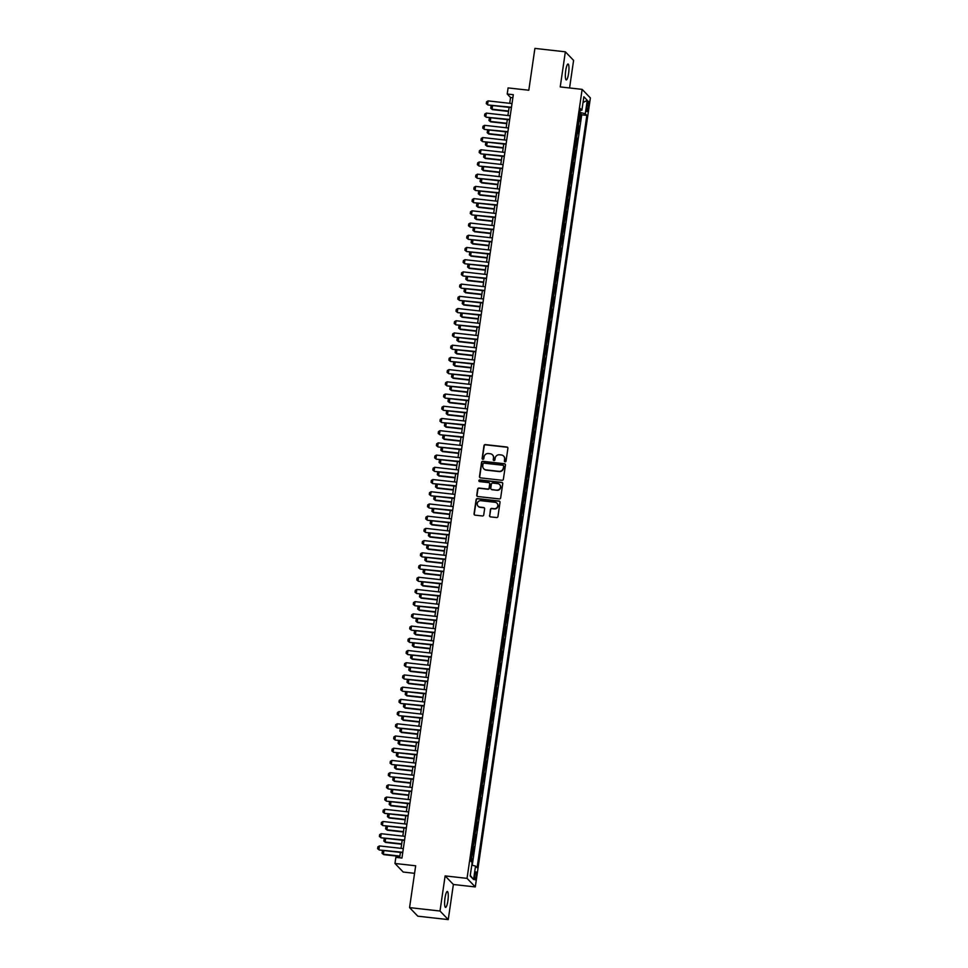 <?xml version="1.0" encoding="UTF-8"?>
<svg xmlns="http://www.w3.org/2000/svg" width="968" height="968" viewBox="0 0 968 968"><rect width="100%" height="100%" fill="white"/><g stroke="black" fill="none" stroke-linecap="round" stroke-linejoin="round"><path stroke-width="1.45" d="M505.078 461.821A0.859 0.835 -43.9 0 0 506.034 461.083L507.897 448.341A1.222 1.186 -43.9 0 0 506.869 447.01L485.355 444.602A1.222 1.186 -43.9 0 0 483.988 445.667L482.137 458.396A0.859 0.835 -43.9 0 0 482.851 459.328A0.859 0.835 -43.9 0 0 483.806 458.59L484.048 456.944A3.933 3.799 -43.9 0 1 488.429 453.532L490.219 453.738A3.933 3.799 -43.9 0 1 493.486 457.997L493.244 459.643A0.859 0.835 -43.9 0 0 493.958 460.574A0.859 0.835 -43.9 0 0 494.914 459.836L495.156 458.179A3.933 3.799 -43.9 0 1 499.548 454.779L501.339 454.972A3.933 3.799 -43.9 0 1 504.606 459.243L504.364 460.889A0.859 0.835 -43.9 0 0 505.078 461.821M447.869 900.918A7.998 1.609 96.4 0 0 447.337 891.48A7.998 1.609 96.4 0 0 445.014 897.953A7.998 1.609 96.4 0 0 445.546 907.391A7.998 1.609 96.4 0 0 447.869 900.918M568.579 73.459A7.998 1.609 96.4 0 0 568.047 64.021A7.998 1.609 96.4 0 0 565.736 70.495A7.998 1.609 96.4 0 0 566.268 79.933A7.998 1.609 96.4 0 0 568.579 73.459M476.159 876.585A4.005 0.799 96.4 0 0 475.893 871.865A4.005 0.799 96.4 0 0 474.731 875.108A4.005 0.799 96.4 0 0 474.998 879.827A4.005 0.799 96.4 0 0 476.159 876.585M489.53 515.545A1.222 1.186 -43.9 0 0 490.546 516.888L496.584 517.553A1.222 1.186 -43.9 0 0 497.951 516.489L500.02 502.344A1.222 1.186 -43.9 0 0 498.992 501.013L477.478 498.605A1.222 1.186 -43.9 0 0 476.111 499.669L474.042 513.814A1.222 1.186 -43.9 0 0 475.07 515.145L482.354 515.968A1.222 1.186 -43.9 0 0 483.734 514.903L484.617 508.841A1.222 1.186 -43.9 0 0 483.589 507.51L479.971 507.111A3.279 3.17 -43.9 0 1 477.587 502.501A3.279 3.17 -43.9 0 1 480.914 500.698L495.071 502.283A3.279 3.17 -43.9 0 1 497.467 506.893A3.279 3.17 -43.9 0 1 494.14 508.696L491.78 508.43A1.222 1.186 -43.9 0 0 490.413 509.495L489.748 515.787A1.222 1.186 -43.9 0 0 489.953 516.646M569.571 87.967L573.588 60.391L565.348 51.812L534.905 48.4L528.806 90.23L508.103 87.919L507.22 94.017L513.306 94.707L401.95 858.035L395.851 857.358L394.968 863.468L403.208 872.047L414.57 873.317M440.004 911.021L448.244 919.6L453.375 884.486L445.123 875.907L440.004 911.021L409.561 907.609L415.671 865.779L394.968 863.468M445.123 875.907L467.048 878.363L582.143 89.371L590.383 97.95L475.288 886.942L467.048 878.363M565.348 51.812L560.23 86.926L582.143 89.371M502.017 480.273A1.222 1.186 -43.9 0 0 503.384 479.208L505.453 465.064A1.222 1.186 -43.9 0 0 504.437 463.732L482.923 461.325A1.222 1.186 -43.9 0 0 481.544 462.389L479.487 476.534A1.222 1.186 -43.9 0 0 480.503 477.865L502.017 480.273M502.731 483.71L500.674 497.854A1.222 1.186 -43.9 0 1 499.294 498.919L477.793 496.511A1.222 1.186 -43.9 0 1 476.764 495.18L477.647 489.118A1.222 1.186 -43.9 0 1 479.015 488.053L487.739 489.034A1.222 1.186 -43.9 0 0 489.118 487.969L489.699 483.952A1.222 1.186 -43.9 0 0 488.683 482.621L479.596 481.604A0.859 0.835 -43.9 0 1 478.966 480.394A0.859 0.835 -43.9 0 1 479.838 479.922L501.714 482.366A1.222 1.186 -43.9 0 1 502.731 483.71M448.244 919.6L417.813 916.188L409.561 907.609M471.827 862.246L472.299 859.039L470.884 858.882M471.029 857.902A4.997 0.811 8.3 0 1 471.489 858.192L474.078 846.818L472.674 846.661M472.808 845.693A4.997 0.811 8.3 0 1 473.267 845.984L475.869 834.61L474.453 834.452M474.598 833.472A4.997 0.811 8.3 0 1 475.046 833.763L477.647 822.401L476.232 822.243M476.377 821.263A4.997 0.811 8.3 0 1 476.837 821.554L479.426 810.18L478.01 810.022M478.156 809.054A4.997 0.811 8.3 0 1 478.615 809.333L481.205 797.971L479.801 797.813M479.934 796.833A4.997 0.811 8.3 0 1 480.394 797.124L482.996 785.762L481.58 785.605M481.725 784.625A4.997 0.811 8.3 0 1 482.173 784.915L484.774 773.541L483.359 773.384M483.504 772.416A4.997 0.811 8.3 0 1 483.964 772.694L486.553 761.332L485.137 761.175M485.283 760.195A4.997 0.811 8.3 0 1 485.742 760.485L488.332 749.123L486.928 748.954M487.061 747.986A4.997 0.811 8.3 0 1 487.521 748.276L490.123 736.902L488.707 736.745M488.852 735.765A4.997 0.811 8.3 0 1 489.3 736.055L491.901 724.693L490.486 724.536M490.631 723.556A4.997 0.811 8.3 0 1 491.091 723.846L493.68 712.472L492.264 712.315M492.409 711.347A4.997 0.811 8.3 0 1 492.869 711.625L495.459 700.263L494.055 700.106M494.188 699.126A4.997 0.811 8.3 0 1 494.648 699.416L497.249 688.054L495.834 687.897M495.979 686.917A4.997 0.811 8.3 0 1 496.427 687.207L499.028 675.833L497.613 675.676M497.758 674.708A4.997 0.811 8.3 0 1 498.217 674.986L500.807 663.625L499.391 663.467M499.536 662.487A4.997 0.811 8.3 0 1 499.996 662.778L502.586 651.416L501.182 651.246M501.315 650.278A4.997 0.811 8.3 0 1 501.775 650.569L504.376 639.195L502.961 639.037M503.106 638.057A4.997 0.811 8.3 0 1 503.554 638.348L506.155 626.986L504.739 626.828M504.885 625.848A4.997 0.811 8.3 0 1 505.344 626.139L507.934 614.765L506.518 614.607M506.663 613.639A4.997 0.811 8.3 0 1 507.123 613.918L509.712 602.556L508.309 602.399M508.442 601.418A4.997 0.811 8.3 0 1 508.902 601.709L511.503 590.347L510.088 590.19M510.233 589.209A4.997 0.811 8.3 0 1 510.68 589.5L513.282 578.126L511.866 577.969M512.011 577.001A4.997 0.811 8.3 0 1 512.471 577.279L515.061 565.917L513.645 565.76M513.79 564.78A4.997 0.811 8.3 0 1 514.25 565.07L516.839 553.708L515.436 553.539M515.569 552.571A4.997 0.811 8.3 0 1 516.029 552.861L518.63 541.487L517.214 541.33M517.36 540.35A4.997 0.811 8.3 0 1 517.807 540.64L520.409 529.278L518.993 529.121M519.138 528.141A4.997 0.811 8.3 0 1 519.598 528.431L522.188 517.057L520.772 516.9M520.917 515.932A4.997 0.811 8.3 0 1 521.377 516.21L523.966 504.848L522.563 504.691M522.696 503.711A4.997 0.811 8.3 0 1 523.156 504.001L525.757 492.639L524.341 492.482M524.487 491.502A4.997 0.811 8.3 0 1 524.934 491.792L527.536 480.418L526.12 480.261M526.265 479.293A4.997 0.811 8.3 0 1 526.725 479.571L529.314 468.209L527.899 468.052M528.044 467.072A4.997 0.811 8.3 0 1 528.504 467.363L531.093 456.001L529.69 455.843M529.823 454.863A4.997 0.811 8.3 0 1 530.283 455.154L532.884 443.78L531.468 443.622M531.614 442.642A4.997 0.811 8.3 0 1 532.061 442.933L534.663 431.571L533.247 431.413M533.392 430.433A4.997 0.811 8.3 0 1 533.852 430.724L536.441 419.35L535.026 419.192M535.171 418.224A4.997 0.811 8.3 0 1 535.631 418.515L538.22 407.141L536.816 406.983M536.95 406.003A4.997 0.811 8.3 0 1 537.409 406.294L540.011 394.932L538.595 394.775M538.74 393.794A4.997 0.811 8.3 0 1 539.188 394.085L541.79 382.711L540.374 382.554M540.519 381.586A4.997 0.811 8.3 0 1 540.979 381.864L543.568 370.502L542.153 370.345M542.298 369.365A4.997 0.811 8.3 0 1 542.758 369.655L545.347 358.293L543.943 358.136M544.077 357.156A4.997 0.811 8.3 0 1 544.536 357.446L547.138 346.072L545.722 345.915M545.867 344.947A4.997 0.811 8.3 0 1 546.315 345.225L548.916 333.863L547.501 333.706M547.646 332.726A4.997 0.811 8.3 0 1 548.106 333.016L550.695 321.642L549.279 321.485M549.425 320.517A4.997 0.811 8.3 0 1 549.885 320.807L552.474 309.433L551.07 309.276M551.203 308.296A4.997 0.811 8.3 0 1 551.663 308.586L554.265 297.224L552.849 297.067M552.994 296.087A4.997 0.811 8.3 0 1 553.442 296.377L556.043 285.003L554.628 284.846M554.773 283.878A4.997 0.811 8.3 0 1 555.233 284.156L557.822 272.794L556.406 272.637M556.552 271.657A4.997 0.811 8.3 0 1 557.011 271.947L559.601 260.586L558.197 260.428M558.33 259.448A4.997 0.811 8.3 0 1 558.79 259.739L561.392 248.365L559.976 248.207M560.121 247.239A4.997 0.811 8.3 0 1 560.569 247.518L563.17 236.156L561.755 235.998M561.9 235.018A4.997 0.811 8.3 0 1 562.36 235.309L564.949 223.947L563.533 223.777M563.678 222.809A4.997 0.811 8.3 0 1 564.138 223.1L566.728 211.726L565.324 211.569M565.457 210.588A4.997 0.811 8.3 0 1 565.917 210.879L568.519 199.517L567.103 199.36M567.248 198.379A4.997 0.811 8.3 0 1 567.696 198.67L570.297 187.296L568.881 187.139M569.027 186.171A4.997 0.811 8.3 0 1 569.486 186.449L572.076 175.087L570.66 174.93M570.805 173.95A4.997 0.811 8.3 0 1 571.265 174.24L573.855 162.878L572.451 162.721M572.584 161.741A4.997 0.811 8.3 0 1 573.044 162.031L575.645 150.657L574.23 150.5M574.375 149.532A4.997 0.811 8.3 0 1 574.823 149.81L577.424 138.448L576.008 138.291M576.154 137.311A4.997 0.811 8.3 0 1 576.613 137.601L577.327 132.713L578.138 133.56L579.203 126.239L578.392 125.392A4.997 0.811 -171.7 0 0 577.932 125.102M577.787 126.07L579.203 126.239M587.201 104.338L586.802 107.025A3.872 0.774 96.4 0 0 587.068 111.598A3.872 0.774 96.4 0 0 588.193 108.464L588.58 105.778A3.872 0.774 96.4 0 0 588.326 101.204A3.872 0.774 96.4 0 0 587.201 104.338M471.767 865.126L475.53 866.094L477.091 867.715L586.85 115.373L585.289 113.752L579.796 112.348M475.53 866.094L473.57 879.525L470.182 876.004L472.142 862.573L470.581 860.939L580.34 108.597L581.901 110.219L583.861 96.788L587.249 100.309L585.289 113.752M472.251 865.259L581.732 114.793L580.981 114.018L579.917 121.351L579.106 120.504A4.997 0.811 -171.7 0 0 578.646 120.213M576.613 137.601L577.424 138.448M574.823 149.81L575.645 150.657M573.044 162.031L573.855 162.878M571.265 174.24L572.076 175.087M569.486 186.449L570.297 187.296M567.696 198.67L568.519 199.517M565.917 210.879L566.728 211.726M564.138 223.1L564.949 223.947M562.36 235.309L563.17 236.156M560.569 247.518L561.392 248.365M558.79 259.739L559.601 260.586M557.011 271.947L557.822 272.794M555.233 284.156L556.043 285.003M553.442 296.377L554.265 297.224M551.663 308.586L552.474 309.433M549.885 320.807L550.695 321.642M548.106 333.016L548.916 333.863M546.315 345.225L547.138 346.072M544.536 357.446L545.347 358.293M542.758 369.655L543.568 370.502M540.979 381.864L541.79 382.711M539.188 394.085L540.011 394.932M537.409 406.294L538.22 407.141M535.631 418.515L536.441 419.35M533.852 430.724L534.663 431.571M532.061 442.933L532.884 443.78M530.283 455.154L531.093 456.001M528.504 467.363L529.314 468.209M526.725 479.571L527.536 480.418M524.934 491.792L525.757 492.639M523.156 504.001L523.966 504.848M521.377 516.21L522.188 517.057M519.598 528.431L520.409 529.278M517.807 540.64L518.63 541.487M516.029 552.861L516.839 553.708M514.25 565.07L515.061 565.917M512.471 577.279L513.282 578.126M510.68 589.5L511.503 590.347M508.902 601.709L509.712 602.556M507.123 613.918L507.934 614.765M505.344 626.139L506.155 626.986M503.554 638.348L504.376 639.195M501.775 650.569L502.586 651.416M499.996 662.778L500.807 663.625M498.217 674.986L499.028 675.833M496.427 687.207L497.249 688.054M494.648 699.416L495.459 700.263M492.869 711.625L493.68 712.472M491.091 723.846L491.901 724.693M489.3 736.055L490.123 736.902M487.521 748.276L488.332 749.123M485.742 760.485L486.553 761.332M483.964 772.694L484.774 773.541M482.173 784.915L482.996 785.762M480.394 797.124L481.205 797.971M478.615 809.333L479.426 810.18M476.837 821.554L477.647 822.401M475.046 833.763L475.869 834.61M473.267 845.984L474.078 846.818M471.489 858.192L472.299 859.039M453.375 884.486L475.288 886.942M507.22 94.017L510.559 97.502L509.712 103.322M509.12 107.351L507.922 115.531M507.341 119.56L506.143 127.752M505.562 131.781L504.364 139.961M503.771 143.99L502.586 152.17M501.993 156.199L500.795 164.391M499.669 172.123L483.129 170.271L483.661 166.605L500.202 168.456L499.016 176.599M498.435 180.629L497.237 188.808M496.112 196.552L479.559 194.701L480.104 191.035L496.644 192.886L495.459 201.029M494.866 205.059L493.668 213.238M493.087 217.268L491.889 225.459M491.308 229.489L490.111 237.668M489.518 241.697L488.332 249.877M487.739 253.906L486.541 262.098M485.416 269.83L468.875 267.979L469.407 264.312L485.948 266.164L484.762 274.307M483.637 282.039L467.096 280.188L467.629 276.533L484.169 278.385L482.984 286.516M481.858 294.26L465.305 292.409L465.85 288.742L482.391 290.594L481.205 298.737M480.612 302.766L479.414 310.946M478.833 314.975L477.635 323.167M477.055 327.196L475.857 335.376M475.264 339.405L474.078 347.585M473.485 351.614L472.287 359.806M471.162 367.537L454.621 365.686L455.154 362.02L471.694 363.871L470.509 372.014M469.383 379.746L452.842 377.895L453.375 374.241L469.916 376.092L468.73 384.223M467.604 391.967L451.052 390.116L451.596 386.45L468.137 388.301L466.951 396.444M466.358 400.474L465.16 408.653M464.579 412.683L463.382 420.874M462.801 424.904L461.603 433.083M461.01 437.113L459.824 445.292M459.231 449.321L458.033 457.513M456.908 465.245L440.367 463.394L440.9 459.727L457.44 461.579L456.255 469.722M455.129 477.454L438.589 475.603L439.121 471.948L455.662 473.8L454.476 481.931M453.351 489.675L436.798 487.824L437.342 484.157L453.883 486.009L452.697 494.152M452.104 498.181L450.906 506.361M450.326 510.39L449.128 518.582M448.547 522.611L447.349 530.791M446.756 534.82L445.57 543M444.977 547.029L443.78 555.221M443.199 559.25L442.001 567.429M440.876 575.161L424.335 573.31L424.867 569.656L441.408 571.507L440.222 579.638M439.629 583.668L438.444 591.859M437.851 595.889L436.653 604.068M436.072 608.098L434.874 616.277M434.293 620.319L433.095 628.498M432.502 632.528L431.317 640.707M430.724 644.736L429.526 652.928M428.401 660.66L411.86 658.809L412.392 655.142L428.933 656.994L427.747 665.137M427.166 669.166L425.968 677.346M425.375 681.375L424.19 689.567M423.597 693.596L422.399 701.776M421.818 705.805L420.62 713.985M420.039 718.026L418.841 726.206M418.249 730.235L417.063 738.415M416.47 742.444L415.272 750.636M414.147 758.367L397.606 756.516L398.138 752.85L414.679 754.701L413.493 762.845M412.368 770.576L395.827 768.725L396.36 765.059L412.9 766.922L411.715 775.053M411.122 779.083L409.936 787.274M409.343 791.304L408.145 799.483M407.564 803.513L406.366 811.692M405.786 815.734L404.588 823.913M403.995 827.942L402.809 836.122M402.216 840.151L401.018 848.343M399.893 856.075L383.352 854.224L383.885 850.557L400.425 852.409L399.639 857.781M512.859 97.756L510.559 97.502M579.578 113.861L580.981 114.018M581.732 114.793L586.85 115.373M580.074 110.4L581.901 110.219M583.026 102.535L587.249 100.309M473.57 879.525L470.279 875.375M504.703 461.688A0.859 0.835 -43.9 0 1 504.582 461.119L504.824 459.473A3.933 3.799 -43.9 0 0 503.723 456.206M492.603 454.96A3.933 3.799 -43.9 0 1 493.704 458.227L493.474 459.873A0.859 0.835 -43.9 0 0 493.583 460.441M507.692 447.482A1.222 1.186 -43.9 0 0 507.099 447.24L485.585 444.832A1.222 1.186 -43.9 0 0 484.218 445.897L482.354 458.638A0.859 0.835 -43.9 0 0 482.475 459.195M505.248 464.204A1.222 1.186 -43.9 0 0 504.655 463.962L483.141 461.554A1.222 1.186 -43.9 0 0 481.774 462.619L479.704 476.764A1.222 1.186 -43.9 0 0 479.91 477.623M503.59 466.189A0.859 0.835 -43.9 0 0 502.876 465.257L483.988 463.152A0.859 0.835 -43.9 0 0 483.032 463.89L482.778 465.632A3.933 3.799 -43.9 0 0 486.045 469.891L498.956 471.343A3.933 3.799 -43.9 0 0 503.336 467.931L503.808 466.431A0.859 0.835 -43.9 0 0 503.469 465.632M483.879 468.899A3.933 3.799 -43.9 0 0 486.263 470.133L486.045 469.891M503.808 466.431L503.554 468.161A3.933 3.799 -43.9 0 1 499.173 471.573L486.263 470.133M489.493 483.092A1.222 1.186 -43.9 0 1 489.929 484.181L489.336 488.199A1.222 1.186 -43.9 0 1 487.969 489.264L479.245 488.283A1.222 1.186 -43.9 0 0 477.877 489.348L476.994 495.41A1.222 1.186 -43.9 0 0 477.2 496.269M502.525 482.838A1.222 1.186 -43.9 0 0 501.932 482.608L480.067 480.152A0.859 0.835 -43.9 0 0 479.221 481.459M496.802 490.05A3.279 3.17 -43.9 0 0 499.633 484.569A3.279 3.17 -43.9 0 0 497.733 483.637L492.748 483.068A1.222 1.186 -43.9 0 0 491.369 484.133L490.788 488.15A1.222 1.186 -43.9 0 0 491.804 489.493L497.02 490.28A3.279 3.17 -43.9 0 0 499.742 484.678M491.212 489.251A1.222 1.186 -43.9 0 0 492.034 489.723L491.804 489.493M497.02 490.28L492.034 489.723M497.08 503.336A3.279 3.17 -43.9 0 1 494.358 508.926L491.998 508.66A1.222 1.186 -43.9 0 0 490.631 509.725L489.748 515.787M478.192 506.288A3.279 3.17 -43.9 0 0 480.201 507.341L479.971 507.111M484.399 507.982A1.222 1.186 -43.9 0 0 483.819 507.74L480.201 507.341M499.803 501.484A1.222 1.186 -43.9 0 0 499.222 501.243L477.708 498.835A1.222 1.186 -43.9 0 0 476.329 499.899L474.272 514.044A1.222 1.186 -43.9 0 0 474.477 514.903M509.12 107.388L492.567 105.536L492.034 109.203L508.575 111.054M492.434 109.626L490.752 108.283L492.434 109.626L508.527 111.429M490.752 108.283L491.018 106.456L492.567 105.536M511.479 107.242L487.981 104.98L486.299 103.649L486.565 101.822L488.114 100.902L512.011 103.576M511.419 107.605L487.981 104.98M488.114 100.902L487.582 104.568L486.299 103.649M507.329 119.608L490.788 117.757L490.256 121.423L506.796 123.275M490.655 121.835L488.973 120.504L490.655 121.835L506.748 123.638M488.973 120.504L489.239 118.665L490.788 117.757M505.55 131.817L489.009 129.966L488.477 133.632L505.018 135.484M488.876 134.044L487.194 132.713L488.876 134.044L504.957 135.847M487.194 132.713L487.461 130.886L489.009 129.966M503.771 144.038L487.231 142.187L486.686 145.841L503.239 147.693M487.098 146.265L485.404 144.922L487.098 146.265L503.178 148.068M485.404 144.922L485.67 143.095L487.231 142.187M501.993 156.247L485.44 154.396L484.907 158.062L501.448 159.914M485.307 158.474L483.625 157.143L485.307 158.474L501.4 160.277M483.625 157.143L483.891 155.303L485.44 154.396M509.688 119.451L486.202 117.201L484.52 115.858L484.786 114.03L486.335 113.111L510.233 115.797M509.64 119.826L486.202 117.201M486.335 113.111L485.803 116.777L484.52 115.858M507.91 131.672L484.423 129.41L482.729 128.078L482.996 126.239L484.557 125.332L508.442 128.006M507.861 132.035L484.423 129.41M484.557 125.332L484.012 128.998L482.729 128.078M506.131 143.881L482.633 141.63L480.951 140.287L481.217 138.46L482.766 137.541L506.663 140.215M506.07 144.244L482.633 141.63M482.766 137.541L482.233 141.207L480.951 140.287M504.352 156.09L480.854 153.839L479.172 152.496L479.438 150.669L480.987 149.762L504.885 152.436M504.292 156.465L480.854 153.839M480.987 149.762L480.455 153.416L479.172 152.496M483.528 170.695L481.846 169.352L483.528 170.695L499.621 172.486M481.846 169.352L482.112 167.524L483.661 166.605M502.561 168.311L479.075 166.048L477.393 164.717L477.66 162.878L479.208 161.971L503.106 164.645M502.513 168.674L479.075 166.048M479.208 161.971L478.676 165.637L477.393 164.717M498.423 180.677L481.882 178.826L481.35 182.48L497.891 184.331M481.749 182.904L480.067 181.561L481.749 182.904L497.83 184.707M480.067 181.561L480.334 179.733L481.882 178.826M479.971 195.112L478.277 193.781L479.971 195.112L496.052 196.915M478.277 193.781L478.543 191.942L480.104 191.035M494.866 205.095L478.313 203.244L477.781 206.91L494.321 208.761M478.18 207.333L476.498 205.99L478.18 207.333L494.273 209.136M476.498 205.99L476.764 204.163L478.313 203.244M493.075 217.316L476.534 215.465L476.002 219.131L492.543 220.982M476.401 219.542L474.719 218.211L476.401 219.542L492.494 221.345M474.719 218.211L474.986 216.372L476.534 215.465M491.296 229.525L474.756 227.674L474.223 231.34L490.764 233.191M474.623 231.751L472.941 230.42L474.623 231.751L490.703 233.554M472.941 230.42L473.207 228.593L474.756 227.674M500.783 180.52L477.297 178.269L475.603 176.926L475.869 175.099L477.43 174.179L501.315 176.854M500.734 180.883L477.297 178.269M477.43 174.179L476.885 177.846L475.603 176.926M499.004 192.741L475.506 190.478L473.824 189.147L474.09 187.308L475.639 186.401L499.536 189.075M498.944 193.104L475.506 190.478M475.639 186.401L475.106 190.067L473.824 189.147M497.225 204.95L473.727 202.687L472.045 201.356L472.311 199.529L473.86 198.609L497.758 201.283M497.165 205.313L473.727 202.687M473.86 198.609L473.328 202.276L472.045 201.356M495.434 217.159L471.948 214.908L470.266 213.565L470.533 211.738L472.081 210.818L495.979 213.492M495.386 217.534L471.948 214.908M472.081 210.818L471.549 214.485L470.266 213.565M493.656 229.38L470.17 227.117L468.476 225.786L468.742 223.947L470.303 223.039L494.188 225.713M493.607 229.743L470.17 227.117M470.303 223.039L469.758 226.706L468.476 225.786M489.518 241.746L472.977 239.882L472.432 243.549L488.985 245.4M472.832 243.972L471.15 242.629L472.832 243.972L488.925 245.775M471.15 242.629L471.416 240.802L472.977 239.882M491.877 241.589L468.379 239.338L466.697 237.995L466.963 236.168L468.512 235.248L492.409 237.922M491.817 241.952L468.379 239.338M468.512 235.248L467.98 238.914L466.697 237.995M487.739 253.955L471.186 252.103L470.654 255.77L487.194 257.621M471.053 256.181L469.371 254.85L471.053 256.181L487.146 257.984M469.371 254.85L469.637 253.011L471.186 252.103M490.098 253.797L466.6 251.547L464.918 250.204L465.184 248.377L466.733 247.469L490.631 250.143M490.038 254.173L466.6 251.547M466.733 247.469L466.201 251.123L464.918 250.204M469.274 268.402L467.592 267.059L469.274 268.402L485.367 270.193M467.592 267.059L467.859 265.232L469.407 264.312M488.308 266.018L464.821 263.756L463.14 262.425L463.406 260.586L464.955 259.678L488.852 262.352M488.259 266.382L464.821 263.756M464.955 259.678L464.422 263.344L463.14 262.425M467.496 280.611L465.814 279.268L467.496 280.611L483.576 282.414M465.814 279.268L466.08 277.441L467.629 276.533M486.529 278.227L463.031 275.977L461.349 274.634L461.615 272.807L463.176 271.887L487.061 274.561M486.481 278.59L463.031 275.977M463.176 271.887L462.631 275.553L461.349 274.634M465.705 292.82L464.023 291.489L465.705 292.82L481.798 294.623M464.023 291.489L464.289 289.65L465.85 288.742M484.75 290.448L461.252 288.186L459.57 286.855L459.836 285.016L461.385 284.108L485.283 286.782M484.69 290.811L461.252 288.186M461.385 284.108L460.853 287.774L459.57 286.855M480.612 302.803L464.059 300.951L463.527 304.618L480.067 306.469M463.926 305.041L462.244 303.698L463.926 305.041L480.019 306.832M462.244 303.698L462.51 301.871L464.059 300.951M482.971 302.657L459.473 300.395L457.791 299.064L458.058 297.236L459.606 296.317L483.504 298.991M482.911 303.02L459.473 300.395M459.606 296.317L459.074 299.983L457.791 299.064M478.821 315.024L462.281 313.172L461.748 316.839L478.289 318.69M462.147 317.25L460.466 315.919L462.147 317.25L478.24 319.053M460.466 315.919L460.732 314.08L462.281 313.172M477.042 327.232L460.502 325.381L459.969 329.047L476.51 330.899M460.369 329.459L458.687 328.128L460.369 329.459L476.45 331.262M458.687 328.128L458.953 326.301L460.502 325.381M475.264 339.453L458.723 337.59L458.179 341.256L474.731 343.108M458.578 341.68L456.896 340.337L458.578 341.68L474.671 343.483M456.896 340.337L457.162 338.51L458.723 337.59M473.485 351.662L456.932 349.811L456.4 353.477L472.941 355.329M456.799 353.889L455.117 352.558L456.799 353.889L472.892 355.692M455.117 352.558L455.384 350.719L456.932 349.811M455.021 366.11L453.339 364.767L455.021 366.11L471.113 367.901M453.339 364.767L453.605 362.939L455.154 362.02M453.242 378.319L451.56 376.976L453.242 378.319L469.323 380.121M451.56 376.976L451.826 375.148L453.375 374.241M451.451 390.527L449.769 389.196L451.451 390.527L467.544 392.33M449.769 389.196L450.035 387.357L451.596 386.45M466.358 400.51L449.805 398.659L449.273 402.325L465.814 404.176M449.672 402.749L447.99 401.405L449.672 402.749L465.765 404.539M447.99 401.405L448.257 399.578L449.805 398.659M464.567 412.731L448.027 410.88L447.494 414.546L464.035 416.397M447.894 414.957L446.212 413.626L447.894 414.957L463.987 416.76M446.212 413.626L446.478 411.787L448.027 410.88M462.789 424.94L446.248 423.089L445.716 426.755L462.256 428.606M446.115 427.166L444.433 425.835L446.115 427.166L462.196 428.969M444.433 425.835L444.699 424.008L446.248 423.089M461.01 437.149L444.469 435.298L443.925 438.964L460.478 440.815M444.324 439.387L442.642 438.044L444.324 439.387L460.417 441.19M442.642 438.044L442.908 436.217L444.469 435.298M459.231 449.37L442.679 447.519L442.146 451.185L458.687 453.036M442.545 451.596L440.863 450.265L442.545 451.596L458.638 453.399M440.863 450.265L441.13 448.426L442.679 447.519M440.767 463.817L439.085 462.474L440.767 463.817L456.86 465.608M439.085 462.474L439.351 460.647L440.9 459.727M438.988 476.026L437.306 474.683L438.988 476.026L455.069 477.829M437.306 474.683L437.572 472.856L439.121 471.948M437.197 488.235L435.515 486.904L437.197 488.235L453.29 490.038M435.515 486.904L435.781 485.065L437.342 484.157M452.104 498.217L435.552 496.366L435.019 500.032L451.56 501.884M435.418 500.456L433.737 499.113L435.418 500.456L451.511 502.247M433.737 499.113L434.003 497.286L435.552 496.366M450.314 510.439L433.773 508.587L433.24 512.241L449.781 514.105M433.64 512.665L431.958 511.334L433.64 512.665L449.733 514.468M431.958 511.334L432.224 509.495L433.773 508.587M448.535 522.647L431.994 520.796L431.462 524.462L448.002 526.314M431.861 524.874L430.179 523.543L431.861 524.874L447.942 526.677M430.179 523.543L430.445 521.704L431.994 520.796M481.181 314.866L457.695 312.616L456.013 311.272L456.279 309.445L457.828 308.526L481.725 311.2M481.132 315.241L457.695 312.616M457.828 308.526L457.295 312.192L456.013 311.272M479.402 327.087L455.904 324.825L454.222 323.494L454.488 321.654L456.049 320.747L479.934 323.421M479.354 327.45L455.904 324.825M456.049 320.747L455.504 324.413L454.222 323.494M477.623 339.296L454.125 337.033L452.443 335.702L452.709 333.875L454.258 332.956L478.156 335.63M477.563 339.659L454.125 337.033M454.258 332.956L453.726 336.622L452.443 335.702M475.845 351.505L452.346 349.254L450.664 347.911L450.931 346.084L452.479 345.177L476.377 347.851M475.784 351.88L452.346 349.254M452.479 345.177L451.947 348.831L450.664 347.911M474.054 363.726L450.568 361.463L448.886 360.132L449.152 358.293L450.701 357.386L474.598 360.06M474.005 364.089L450.568 361.463M450.701 357.386L450.168 361.052L448.886 360.132M472.275 375.935L448.777 373.684L447.095 372.341L447.361 370.514L448.922 369.594L472.808 372.269M472.227 376.298L448.777 373.684M448.922 369.594L448.378 373.261L447.095 372.341M470.496 388.156L446.998 385.893L445.316 384.562L445.582 382.723L447.131 381.815L471.029 384.49M470.436 388.519L446.998 385.893M447.131 381.815L446.599 385.47L445.316 384.562M468.718 400.365L445.219 398.102L443.538 396.771L443.804 394.932L445.353 394.024L469.25 396.699M468.657 400.728L445.219 398.102M445.353 394.024L444.82 397.691L443.538 396.771M466.927 412.574L443.441 410.323L441.759 408.98L442.025 407.153L443.574 406.233L467.471 408.907M466.879 412.949L443.441 410.323M443.574 406.233L443.041 409.9L441.759 408.98M465.148 424.795L441.65 422.532L439.968 421.201L440.234 419.362L441.795 418.454L465.681 421.128M465.1 425.158L441.65 422.532M441.795 418.454L441.251 422.121L439.968 421.201M463.369 437.004L439.871 434.741L438.189 433.41L438.456 431.583L440.004 430.663L463.902 433.337M463.309 437.367L439.871 434.741M440.004 430.663L439.472 434.329L438.189 433.41M461.591 449.212L438.093 446.962L436.411 445.619L436.677 443.792L438.226 442.884L462.123 445.558M461.53 449.588L438.093 446.962M438.226 442.884L437.693 446.538L436.411 445.619M459.8 461.434L436.314 459.171L434.632 457.84L434.898 456.001L436.447 455.093L460.344 457.767M459.752 461.796L436.314 459.171M436.447 455.093L435.915 458.759L434.632 457.84M458.021 473.642L434.523 471.392L432.841 470.049L433.107 468.222L434.668 467.302L458.554 469.976M457.973 474.005L434.523 471.392M434.668 467.302L434.124 470.968L432.841 470.049M456.243 485.851L432.744 483.601L431.062 482.258L431.329 480.43L432.877 479.523L456.775 482.197M456.182 486.226L432.744 483.601M432.877 479.523L432.345 483.177L431.062 482.258M454.464 498.072L430.966 495.81L429.284 494.479L429.55 492.639L431.099 491.732L454.996 494.406M454.403 498.435L430.966 495.81M431.099 491.732L430.566 495.398L429.284 494.479M452.673 510.281L429.187 508.031L427.505 506.688L427.771 504.86L429.32 503.941L453.218 506.615M452.625 510.656L429.187 508.031M429.32 503.941L428.788 507.607L427.505 506.688M450.894 522.502L427.396 520.24L425.714 518.909L425.981 517.069L427.541 516.162L451.427 518.836M450.846 522.865L427.396 520.24M427.541 516.162L426.997 519.828L425.714 518.909M446.756 534.856L430.203 533.005L429.671 536.671L446.224 538.523M430.07 537.095L428.388 535.752L430.07 537.095L446.163 538.898M428.388 535.752L428.655 533.925L430.203 533.005M444.977 547.077L428.425 545.226L427.892 548.892L444.433 550.744M428.292 549.304L426.61 547.973L428.292 549.304L444.385 551.107M426.61 547.973L426.876 546.134L428.425 545.226M443.187 559.286L426.646 557.435L426.114 561.101L442.654 562.952M426.513 561.513L424.831 560.182L426.513 561.513L442.606 563.316M424.831 560.182L425.097 558.354L426.646 557.435M424.734 573.734L423.052 572.39L424.734 573.734L440.815 575.536M423.052 572.39L423.319 570.563L424.867 569.656M439.629 583.716L423.076 581.865L422.544 585.531L439.097 587.382M422.943 585.942L421.261 584.611L422.943 585.942L439.036 587.745M421.261 584.611L421.528 582.772L423.076 581.865M437.851 595.925L421.298 594.074L420.765 597.74L437.306 599.591M421.165 598.163L419.483 596.82L421.165 598.163L437.258 599.954M419.483 596.82L419.749 594.993L421.298 594.074M436.06 608.146L419.519 606.295L418.987 609.949L435.527 611.812M419.386 610.372L417.704 609.029L419.386 610.372L435.479 612.175M417.704 609.029L417.97 607.202L419.519 606.295M434.281 620.355L417.74 618.504L417.208 622.17L433.749 624.021M417.607 622.581L415.925 621.25L417.607 622.581L433.688 624.384M415.925 621.25L416.192 619.411L417.74 618.504M432.502 632.564L415.95 630.712L415.417 634.379L431.97 636.23M415.816 634.802L414.135 633.459L415.816 634.802L431.909 636.605M414.135 633.459L414.401 631.632L415.95 630.712M430.724 644.785L414.171 642.933L413.639 646.6L430.179 648.451M414.038 647.011L412.356 645.68L414.038 647.011L430.131 648.814M412.356 645.68L412.622 643.841L414.171 642.933M449.116 534.711L425.618 532.448L423.936 531.117L424.202 529.29L425.751 528.371L449.648 531.045M449.055 535.074L425.618 532.448M425.751 528.371L425.218 532.037L423.936 531.117M447.337 546.92L423.839 544.669L422.157 543.326L422.423 541.499L423.972 540.592L447.869 543.266M447.276 547.295L423.839 544.669M423.972 540.592L423.439 544.246L422.157 543.326M445.546 559.141L422.06 556.878L420.378 555.547L420.644 553.708L422.193 552.801L446.091 555.475M445.498 559.504L422.06 556.878M422.193 552.801L421.661 556.467L420.378 555.547M443.767 571.35L420.269 569.099L418.587 567.756L418.854 565.929L420.402 565.01L444.3 567.684M443.719 571.713L420.269 569.099M420.402 565.01L419.87 568.676L418.587 567.756M441.989 583.559L418.491 581.308L416.809 579.965L417.075 578.138L418.624 577.231L442.521 579.905M441.928 583.934L418.491 581.308M418.624 577.231L418.091 580.885L416.809 579.965M440.21 595.78L416.712 593.517L415.03 592.186L415.296 590.347L416.845 589.439L440.743 592.114M440.15 596.143L416.712 593.517M416.845 589.439L416.313 593.106L415.03 592.186M438.419 607.989L414.933 605.738L413.251 604.395L413.517 602.568L415.066 601.648L438.964 604.322M438.371 608.364L414.933 605.738M415.066 601.648L414.534 605.315L413.251 604.395M436.641 620.21L413.142 617.947L411.461 616.616L411.727 614.777L413.276 613.869L437.173 616.543M436.592 620.573L413.142 617.947M413.276 613.869L412.743 617.536L411.461 616.616M434.862 632.419L411.364 630.156L409.682 628.825L409.948 626.998L411.497 626.078L435.394 628.752M434.801 632.782L411.364 630.156M411.497 626.078L410.964 629.745L409.682 628.825M433.083 644.627L409.585 642.377L407.903 641.034L408.169 639.207L409.718 638.287L433.616 640.973M433.023 645.003L409.585 642.377M409.718 638.287L409.186 641.953L407.903 641.034M412.259 659.22L410.577 657.889L412.259 659.22L428.352 661.023M410.577 657.889L410.843 656.062L412.392 655.142M431.292 656.849L407.806 654.586L406.124 653.255L406.391 651.416L407.939 650.508L431.837 653.182M431.244 657.212L407.806 654.586M407.939 650.508L407.407 654.174L406.124 653.255M427.154 669.215L410.613 667.363L410.081 671.018L426.622 672.869M410.48 671.441L408.798 670.098L410.48 671.441L426.561 673.244M408.798 670.098L409.065 668.271L410.613 667.363M425.375 681.424L408.823 679.572L408.29 683.239L424.843 685.09M408.69 683.65L407.008 682.319L408.69 683.65L424.783 685.453M407.008 682.319L407.274 680.48L408.823 679.572M423.597 693.632L407.044 691.781L406.512 695.447L423.052 697.299M406.911 695.871L405.229 694.528L406.911 695.871L423.004 697.662M405.229 694.528L405.495 692.701L407.044 691.781M421.806 705.854L405.265 704.002L404.733 707.656L421.274 709.508M405.132 708.08L403.45 706.737L405.132 708.08L421.225 709.883M403.45 706.737L403.716 704.91L405.265 704.002M420.027 718.062L403.487 716.211L402.954 719.877L419.495 721.729M403.353 720.289L401.672 718.958L403.353 720.289L419.434 722.092M401.672 718.958L401.938 717.119L403.487 716.211M418.249 730.271L401.696 728.42L401.163 732.086L417.716 733.938M401.563 732.51L399.881 731.167L401.563 732.51L417.656 734.313M399.881 731.167L400.147 729.34L401.696 728.42M416.47 742.492L399.917 740.641L399.385 744.307L415.925 746.159M399.784 744.719L398.102 743.388L399.784 744.719L415.877 746.522M398.102 743.388L398.368 741.548L399.917 740.641M398.005 756.928L396.323 755.597L398.005 756.928L414.098 758.73M396.323 755.597L396.59 753.769L398.138 752.85M396.227 769.149L394.545 767.805L396.227 769.149L412.308 770.951M394.545 767.805L394.811 765.978L396.36 765.059M411.122 779.131L394.569 777.28L394.036 780.946L410.589 782.797M394.436 781.357L392.754 780.026L394.436 781.357L410.529 783.16M392.754 780.026L393.02 778.187L394.569 777.28M429.514 669.057L406.015 666.807L404.334 665.464L404.6 663.637L406.149 662.717L430.046 665.391M429.465 669.42L406.015 666.807M406.149 662.717L405.616 666.383L404.334 665.464M427.735 681.266L404.237 679.016L402.555 677.673L402.821 675.845L404.37 674.938L428.267 677.612M427.674 681.641L404.237 679.016M404.37 674.938L403.837 678.592L402.555 677.673M425.956 693.487L402.458 691.225L400.776 689.894L401.042 688.054L402.591 687.147L426.489 689.821M425.896 693.85L402.458 691.225M402.591 687.147L402.059 690.813L400.776 689.894M424.166 705.696L400.679 703.446L398.998 702.102L399.264 700.275L400.812 699.356L424.71 702.03M424.117 706.059L400.679 703.446M400.812 699.356L400.28 703.022L398.998 702.102M422.387 717.917L398.889 715.654L397.207 714.323L397.473 712.484L399.022 711.577L422.919 714.251M422.338 718.28L398.889 715.654M399.022 711.577L398.489 715.243L397.207 714.323M420.608 730.126L397.11 727.863L395.428 726.532L395.694 724.705L397.243 723.786L421.14 726.46M420.548 730.489L397.11 727.863M397.243 723.786L396.711 727.452L395.428 726.532M418.829 742.335L395.331 740.084L393.649 738.741L393.916 736.914L395.464 735.995L419.362 738.669M418.769 742.71L395.331 740.084M395.464 735.995L394.932 739.661L393.649 738.741M417.039 754.556L393.553 752.293L391.871 750.962L392.137 749.123L393.686 748.216L417.583 750.89M416.99 754.919L393.553 752.293M393.686 748.216L393.153 751.882L391.871 750.962M415.26 766.765L391.762 764.514L390.08 763.171L390.346 761.344L391.895 760.425L415.792 763.099M415.211 767.128L391.762 764.514M391.895 760.425L391.362 764.091L390.08 763.171M413.481 778.974L389.983 776.723L388.301 775.38L388.567 773.553L390.116 772.645L414.014 775.32M413.421 779.349L389.983 776.723M390.116 772.645L389.584 776.3L388.301 775.38M409.343 791.34L392.79 789.489L392.258 793.155L408.798 795.006M392.657 793.578L390.975 792.235L392.657 793.578L408.75 795.369M390.975 792.235L391.241 790.408L392.79 789.489M411.702 791.195L388.204 788.932L386.522 787.601L386.789 785.762L388.337 784.854L412.235 787.529M411.642 791.558L388.204 788.932M388.337 784.854L387.805 788.521L386.522 787.601M407.552 803.561L391.011 801.71L390.479 805.364L407.02 807.215M390.878 805.787L389.196 804.444L390.878 805.787L406.971 807.59M389.196 804.444L389.463 802.617L391.011 801.71M409.912 803.404L386.426 801.153L384.744 799.81L385.01 797.983L386.559 797.063L410.456 799.737M409.863 803.767L386.426 801.153M386.559 797.063L386.026 800.73L384.744 799.81M405.774 815.77L389.233 813.919L388.7 817.585L405.241 819.436M389.1 817.996L387.418 816.665L389.1 817.996L405.181 819.799M387.418 816.665L387.684 814.826L389.233 813.919M408.133 815.625L384.635 813.362L382.953 812.031L383.219 810.192L384.768 809.284L408.665 811.958M408.085 815.988L384.635 813.362M384.768 809.284L384.236 812.951L382.953 812.031M403.995 827.979L387.442 826.127L386.91 829.794L403.462 831.645M387.309 830.217L385.627 828.874L387.309 830.217L403.402 832.008M385.627 828.874L385.893 827.047L387.442 826.127M406.354 827.834L382.856 825.571L381.174 824.24L381.44 822.413L382.989 821.493L406.887 824.167M406.294 828.197L382.856 825.571M382.989 821.493L382.457 825.159L381.174 824.24M402.216 840.2L385.663 838.349L385.131 842.015L401.672 843.866M385.53 842.426L383.848 841.095L385.53 842.426L401.623 844.229M383.848 841.095L384.114 839.256L385.663 838.349M404.576 840.043L381.077 837.792L379.396 836.449L379.662 834.622L381.211 833.702L405.108 836.376M404.515 840.418L381.077 837.792M381.211 833.702L380.678 837.368L379.396 836.449M383.751 854.635L382.07 853.304L383.751 854.635L399.844 856.438M382.07 853.304L382.336 851.477L383.885 850.557M402.785 852.264L379.299 850.001L377.617 848.67L377.883 846.831L379.432 845.923L403.317 848.597M402.736 852.626L379.299 850.001M379.432 845.923L378.899 849.589L377.617 848.67M578.392 125.392L579.106 120.504M587.019 105.609L588.58 105.778M586.668 108.295L588.193 108.464"/></g></svg>
